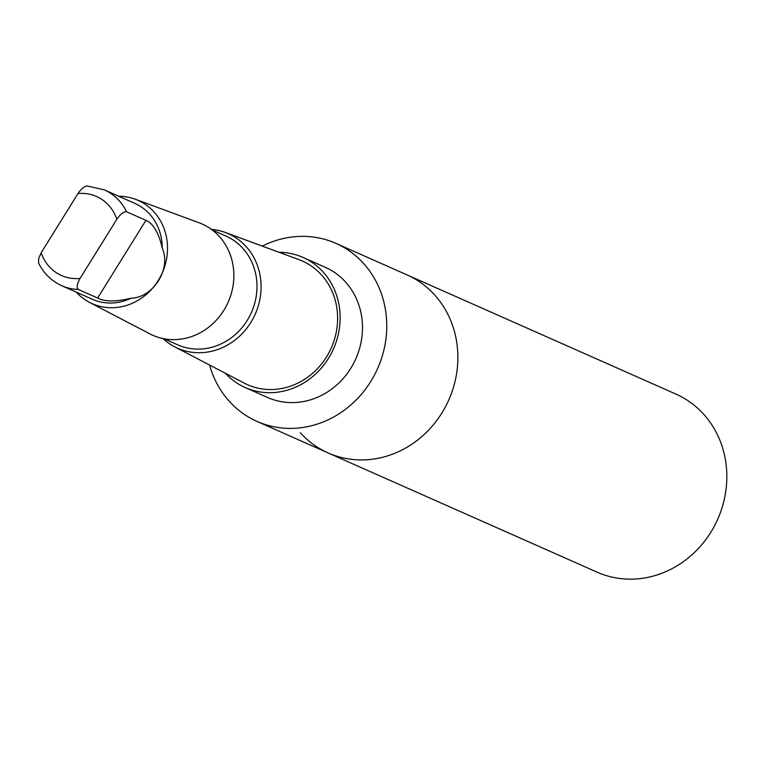 <?xml version="1.0" encoding="UTF-8"?>
<svg xmlns="http://www.w3.org/2000/svg" width="765" height="765" viewBox="0 0 765 765"><rect width="100%" height="100%" fill="white"/><g stroke="black" fill="none" stroke-linecap="round" stroke-linejoin="round"><path stroke-width="1.15" d="M209.591 365.029A97.375 88.883 -66.1 0 0 229.232 401.243A97.375 88.883 -66.1 0 0 256.964 421.391A97.375 88.883 -66.1 0 0 368.587 384.833A97.375 88.883 -66.1 0 0 363.614 263.514A97.375 88.883 -66.1 0 0 335.883 243.356L406.999 274.884A97.375 88.883 113.9 0 1 448.797 399.923A97.375 88.883 113.9 0 1 328.08 452.918A97.375 88.883 113.9 0 1 300.349 432.761M597.035 572.144A97.375 88.883 -66.1 0 0 708.667 535.577A97.375 88.883 -66.1 0 0 703.695 414.257A97.375 88.883 -66.1 0 0 675.954 394.099L406.999 274.884A97.375 88.883 113.9 0 1 448.797 399.923A97.375 88.883 113.9 0 1 328.08 452.918L597.035 572.144M116.854 219.239A43.223 39.455 -66.1 0 0 77.963 193.564L41.167 252.775L38.69 258.503L38.546 262.94C43.643 273.382 51.37 280.965 61.716 285.699L92.316 299.258A52.431 47.86 -66.1 0 0 131.083 298.197C153.344 297.757 171.59 268.525 162.209 248.109A52.431 47.86 -66.1 0 0 134.812 203.385L104.212 189.825A52.431 47.86 -66.1 0 1 126.56 211.742C123.777 211.436 120.545 213.942 116.854 219.239L80.057 278.441C76.997 283.997 76.404 287.669 78.269 289.447L97.643 298.034C104.7 301.831 115.84 301.888 131.083 298.197M335.883 243.356A97.375 88.883 -66.1 0 0 262.309 246.11M225.359 373.263A71.193 64.987 -66.1 0 0 245.249 387.568L267.587 397.475A71.193 64.987 -66.1 0 0 349.203 370.738A71.193 64.987 -66.1 0 0 345.57 282.036A71.193 64.987 -66.1 0 0 325.288 267.301L302.95 257.394A71.193 64.987 -66.1 0 0 278.995 252.268M245.249 387.568A71.193 64.987 -66.1 0 0 326.865 360.831A71.193 64.987 -66.1 0 0 323.232 272.139A71.193 64.987 -66.1 0 0 302.95 257.394M162.993 338.551A62.634 57.174 -66.1 0 0 174.592 346.774L244.226 383.102A67.636 61.745 -66.1 0 0 323.882 360.87A67.636 61.745 -66.1 0 0 321.539 274.989A67.636 61.745 -66.1 0 0 298.952 259.641L225.273 232.445A62.634 57.174 -66.1 0 0 211.389 229.366M174.592 346.774A62.634 57.174 -66.1 0 0 255.242 314.119A62.634 57.174 -66.1 0 0 225.273 232.445M163.978 338.742L177.69 344.824A59.498 54.305 -66.1 0 0 251.446 312.445A59.498 54.305 -66.1 0 0 225.905 236.041L212.192 229.969M76.232 292.125A56.524 51.59 -66.1 0 0 89.486 302.366L149.835 333.856A60.856 55.549 -66.1 0 0 228.19 302.137A60.856 55.549 -66.1 0 0 199.072 222.768L135.214 199.196A56.524 51.59 -66.1 0 0 118.728 196.261M89.486 302.366A56.524 51.59 -66.1 0 0 162.257 272.904A56.524 51.59 -66.1 0 0 135.214 199.196M162.209 248.109C158.776 232.866 153.354 223.6 145.933 220.33L126.56 211.742M77.963 193.564C81.635 188.286 84.867 185.79 87.659 186.077M61.716 285.699A52.431 47.86 -66.1 0 0 78.269 289.447M41.167 252.775A43.223 39.455 -66.1 0 0 49.19 266.574A43.223 39.455 -66.1 0 0 80.057 278.441M145.933 220.33L97.643 298.034M256.964 421.391L328.08 452.918M86.971 185.924L104.212 189.825"/></g></svg>
